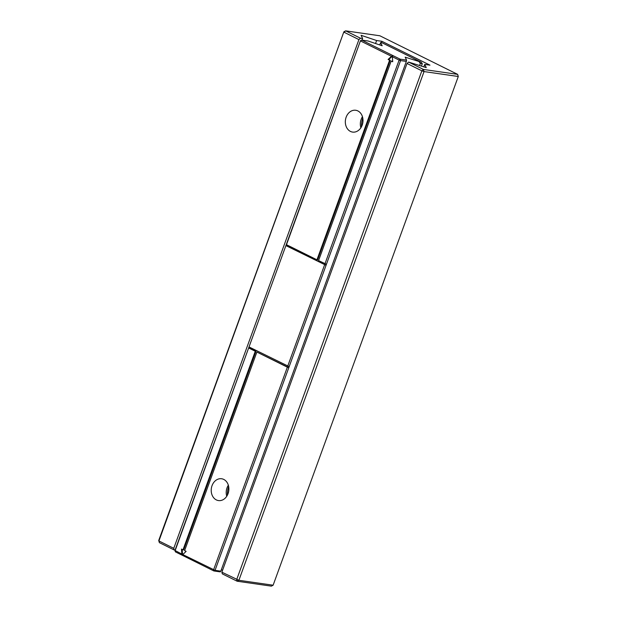 <?xml version="1.0" encoding="UTF-8"?>
<svg xmlns="http://www.w3.org/2000/svg" width="617" height="617" viewBox="0 0 617 617"><rect width="100%" height="100%" fill="white"/><g stroke="black" fill="none" stroke-linecap="round" stroke-linejoin="round"><path stroke-width="0.93" d="M457.637 74.364L458.284 76.5L424.049 71.572L423.409 69.436L421.858 70.832L407.027 63.474L408.577 62.078L423.409 69.436L457.637 74.364L379.864 35.778L345.636 30.85L344.093 32.246L358.924 39.604L173.77 548.32L174.195 549.994L175.074 550.117M358.924 39.604L360.467 38.208L362.619 38.516L362.032 40.128M360.467 38.208L345.636 30.85L343.877 31.791L158.931 540.955L173.77 548.32M174.195 549.994L159.363 542.636L158.716 540.5L343.877 31.791M408.577 62.078L426.254 67.623L424.727 64.399L423.848 66.813M362.619 38.516L361.092 35.292L376.625 40.537L381.861 41.293L429.972 65.155L424.727 64.399M458.284 76.5L273.123 585.209L271.364 586.15L237.136 581.222L222.297 573.864L221.873 572.183L407.027 63.474M159.363 542.636L158.716 540.5M376.625 40.537L375.537 43.514M381.861 41.293L381.375 42.635M273.123 585.209L238.895 580.281L221.873 572.183M237.136 581.222L238.895 580.281L424.049 71.572L421.858 70.832L236.704 579.54L237.136 581.222M419.637 65.394L420.347 63.435L422.298 63.721L421.21 62.201L381.923 42.712L380.627 42.527L382.154 45.751L368.087 41L361.662 40.074L360.482 40.699L174.958 550.441L181.853 554.089L181.491 549.076L183.002 549.832L255.276 351.258L255.939 351.351L183.665 549.924L183.002 549.832M182.169 549.415L182.601 555.439L175.382 551.86L174.958 550.441M360.482 40.699L286.489 244.694L316.961 259.811L389.605 60.211L388.093 59.463L391.433 56.286L392.929 55.592L400.148 59.17L406.572 60.096L405.184 57.173L421.21 62.201M255.939 351.351L248.72 347.772L175.097 550.742L175.382 551.86M316.961 259.811L317.616 259.904L390.26 60.312L388.749 59.556L392.929 55.592L392.358 56.749L392.72 61.762L391.209 61.014L392.705 61.523M391.209 61.014L318.565 260.605L326.439 264.284L326.061 265.302L285.972 245.412L249.091 346.746M287.352 367.169L256.88 352.052L288.81 367.663L215.048 570.332L220.809 571.157L220.292 571.882L213.868 570.956L215.048 570.332L182.779 554.552L182.601 555.439L213.868 570.956L213.582 569.838L287.352 367.169L288.81 367.663L289.18 366.637L249.237 347.047M391.433 56.286L360.629 41.007L361.662 40.074L392.929 55.592M221.318 569.769L222.59 570.201M380.627 42.527L379.756 44.933M346.145 117.199A11.021 8.792 -81.8 0 0 352.592 132.084A11.021 8.792 -81.8 0 0 362.865 122.428A11.021 8.792 -81.8 0 0 355.739 110.266A11.021 8.792 -81.8 0 0 346.145 117.199M248.867 348.073L255.276 351.258M388.093 59.463L388.749 59.556M389.605 60.211L390.26 60.312M392.358 56.749L399.114 60.096L400.148 59.17L400.572 60.589L406.341 61.422L220.809 571.157M324.974 263.791L399.114 60.096L400.572 60.589L326.439 264.284M286.118 245.72L326.061 265.302L289.18 366.637M256.88 352.052L184.606 550.626L186.118 551.374L182.779 554.552M182.601 555.439L181.853 554.089M324.604 264.809L287.723 366.143M406.341 61.422L406.572 60.096M420.347 63.435L419.259 61.924M249.415 496.515L247.934 500.588M383.527 128.028L382.046 132.1M228.66 486.512A18.741 14.939 -81.8 0 0 227.426 495.119M228.344 485.209A11.021 8.792 -81.8 0 0 227.025 487.846A11.021 8.792 -81.8 0 0 226.748 496.276M362.781 118.024A18.741 14.939 -81.8 0 0 361.539 126.632M362.457 116.721A11.021 8.792 -81.8 0 0 361.146 119.359A11.021 8.792 -81.8 0 0 360.868 127.788M212.032 485.687A11.021 8.792 -81.8 0 0 218.48 500.572A11.021 8.792 -81.8 0 0 228.745 490.916A11.021 8.792 -81.8 0 0 221.619 478.753A11.021 8.792 -81.8 0 0 212.032 485.687M422.298 63.721L421.465 66.011"/></g></svg>
